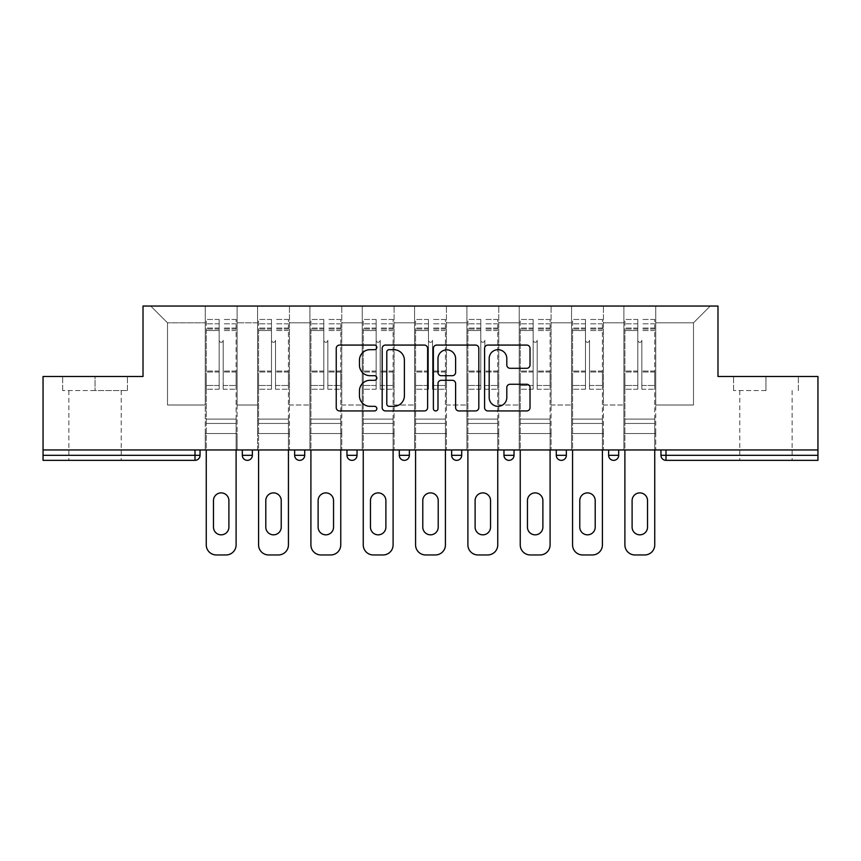 <?xml version="1.0" encoding="UTF-8"?>
<svg xmlns="http://www.w3.org/2000/svg" width="861" height="861" viewBox="0 0 861 861"><rect width="100%" height="100%" fill="white"/><g stroke="black" fill="none" stroke-linecap="round" stroke-linejoin="round"><path stroke-width="0.65" stroke-dasharray="4.3 3.23" d="M376.827 347.381A2.303 2.303 0 0 0 374.524 345.078L339.535 345.078A3.293 3.293 0 0 0 336.242 348.371L336.242 407.64A3.293 3.293 0 0 0 339.535 410.934L374.524 410.934A2.303 2.303 0 0 0 376.827 408.62A2.303 2.303 0 0 0 374.524 406.317L369.993 406.317A10.536 10.536 0 0 1 359.457 395.78L359.457 390.84A10.536 10.536 0 0 1 369.993 380.304L374.524 380.304A2.303 2.303 0 0 0 376.827 378.001A2.303 2.303 0 0 0 374.524 375.697L369.993 375.697A10.536 10.536 0 0 1 359.457 365.161L359.457 360.221A10.536 10.536 0 0 1 369.993 349.684L374.524 349.684A2.303 2.303 0 0 0 376.827 347.381M765.956 460.355L739.793 460.355L765.956 460.355M765.956 390.582L733.583 390.582L765.956 390.582L765.956 376.494L733.583 376.494L798.33 376.494L765.956 376.494L765.956 390.582M95.044 460.355L68.88 460.355L95.044 460.355M95.044 390.582L62.67 390.582L127.417 390.582L95.044 390.582L95.044 376.494L62.67 376.494L127.417 376.494L95.044 376.494L95.044 390.582M655.759 433.524L623.891 433.524L655.759 433.524L623.891 433.524L655.759 433.524L655.759 306.042L710.271 306.042L655.759 306.042L655.759 322.821L693.492 322.821L655.759 322.821L655.759 405.004L693.492 405.004L693.492 322.821L710.271 306.042L693.492 322.821L693.492 405.004L655.759 405.004L655.759 306.042L655.759 433.524L623.891 433.524L655.759 433.524L655.759 449.959L623.891 449.959L655.759 449.959L623.891 449.959L655.759 449.959L655.759 433.524M603.432 433.524L571.553 433.524L603.432 433.524L571.553 433.524L603.432 433.524L603.432 306.042L655.759 306.042L603.432 306.042L603.432 322.821L623.891 322.821L623.891 405.004L623.891 322.821L603.432 322.821L603.432 405.004L623.891 405.004L603.432 405.004L603.432 306.042L603.432 433.524L571.553 433.524L603.432 433.524L603.432 449.959L571.553 449.959L603.432 449.959L571.553 449.959L603.432 449.959L603.432 433.524M551.094 433.524L519.226 433.524L551.094 433.524L519.226 433.524L551.094 433.524L551.094 306.042L603.432 306.042L551.094 306.042L551.094 322.821L571.553 322.821L571.553 405.004L571.553 322.821L551.094 322.821L551.094 405.004L571.553 405.004L551.094 405.004L551.094 306.042L551.094 433.524L519.226 433.524L551.094 433.524L551.094 449.959L519.226 449.959L551.094 449.959L519.226 449.959L551.094 449.959L551.094 433.524M498.767 433.524L466.899 433.524L498.767 433.524L466.899 433.524L498.767 433.524L498.767 306.042L551.094 306.042L498.767 306.042L498.767 322.821L519.226 322.821L519.226 405.004L519.226 322.821L498.767 322.821L498.767 405.004L519.226 405.004L498.767 405.004L498.767 306.042L498.767 433.524L466.899 433.524L498.767 433.524L498.767 449.959L466.899 449.959L498.767 449.959L466.899 449.959L498.767 449.959L498.767 433.524M446.439 433.524L414.561 433.524L446.439 433.524L414.561 433.524L446.439 433.524L446.439 306.042L498.767 306.042L446.439 306.042L446.439 322.821L466.899 322.821L466.899 405.004L466.899 322.821L446.439 322.821L446.439 405.004L466.899 405.004L446.439 405.004L446.439 306.042L446.439 433.524L414.561 433.524L446.439 433.524L446.439 449.959L414.561 449.959L446.439 449.959L414.561 449.959L446.439 449.959L446.439 433.524M394.101 433.524L362.233 433.524L394.101 433.524L362.233 433.524L394.101 433.524L394.101 306.042L446.439 306.042L394.101 306.042L394.101 322.821L414.561 322.821L414.561 405.004L414.561 322.821L394.101 322.821L394.101 405.004L414.561 405.004L394.101 405.004L394.101 306.042L394.101 433.524L362.233 433.524L394.101 433.524L394.101 449.959L362.233 449.959L394.101 449.959L362.233 449.959L394.101 449.959L394.101 433.524M341.774 433.524L309.906 433.524L341.774 433.524L309.906 433.524L341.774 433.524L341.774 306.042L394.101 306.042L341.774 306.042L341.774 322.821L362.233 322.821L362.233 405.004L362.233 322.821L341.774 322.821L341.774 405.004L362.233 405.004L341.774 405.004L341.774 306.042L341.774 433.524L309.906 433.524L341.774 433.524L341.774 449.959L309.906 449.959L341.774 449.959L309.906 449.959L341.774 449.959L341.774 433.524M289.447 433.524L257.568 433.524L289.447 433.524L257.568 433.524L289.447 433.524L289.447 306.042L341.774 306.042L289.447 306.042L289.447 322.821L309.906 322.821L309.906 405.004L309.906 322.821L289.447 322.821L289.447 405.004L309.906 405.004L289.447 405.004L289.447 306.042L289.447 433.524L257.568 433.524L289.447 433.524L289.447 449.959L257.568 449.959L289.447 449.959L257.568 449.959L289.447 449.959L289.447 433.524M817.95 455.318L665.994 455.318L665.994 460.355L817.95 460.355L817.95 376.494L717.988 376.494L717.988 306.042L143.012 306.042L143.012 376.494L43.05 376.494L43.05 449.959L195.006 449.959L43.05 449.959L43.05 460.355L195.006 460.355L195.006 455.318L43.05 455.318M257.568 306.042L289.447 306.042L237.109 306.042L257.568 306.042L257.568 405.004L257.568 322.821L237.109 322.821L257.568 322.821L257.568 306.042L257.568 433.524L257.568 306.042M205.241 306.042L237.109 306.042L237.109 405.004L257.568 405.004L237.109 405.004L237.109 306.042L237.109 433.524L205.241 433.524L237.109 433.524L205.241 433.524L237.109 433.524L237.109 306.042L150.729 306.042L205.241 306.042L205.241 405.004L205.241 322.821L167.508 322.821L205.241 322.821L205.241 306.042L205.241 433.524L237.109 433.524L205.241 433.524L205.241 306.042M623.891 322.821L623.891 306.042L623.891 322.821M571.553 322.821L571.553 306.042L571.553 322.821M519.226 322.821L519.226 306.042L519.226 322.821M466.899 322.821L466.899 306.042L466.899 322.821M414.561 322.821L414.561 306.042L414.561 322.821M362.233 322.821L362.233 306.042L362.233 322.821M309.906 322.821L309.906 306.042L309.906 322.821M167.508 405.004L205.241 405.004L167.508 405.004L167.508 322.821L150.729 306.042L167.508 322.821L167.508 405.004M817.95 449.959L43.05 449.959M205.241 449.959L205.241 433.524L205.241 449.959L205.241 433.524L205.241 449.959L237.109 449.959L237.109 433.524L237.109 449.959L237.109 433.524L237.109 449.959L205.241 449.959M608.63 449.959L618.693 449.959L608.63 449.959M195.006 449.959L200.043 449.959L195.006 449.959L195.006 455.318L200.043 455.318M503.965 449.959L514.028 449.959L503.965 449.959L503.965 455.318L514.028 455.318L514.028 449.959M399.3 449.959L409.362 449.959L399.3 449.959L399.3 455.318L409.362 455.318M294.645 449.959L304.708 449.959L294.645 449.959M242.307 449.959L252.37 449.959L242.307 449.959M346.972 449.959L357.035 449.959L346.972 449.959L346.972 455.318L357.035 455.318L357.035 449.959M451.638 449.959L461.7 449.959L451.638 449.959M556.292 449.959L566.355 449.959L556.292 449.959M257.568 449.959L257.568 433.524L257.568 449.959M309.906 449.959L309.906 306.042L309.906 449.959M362.233 449.959L362.233 306.042L362.233 449.959M414.561 449.959L414.561 306.042L414.561 449.959M466.899 449.959L466.899 306.042L466.899 449.959M519.226 449.959L519.226 306.042L519.226 449.959M571.553 449.959L571.553 306.042L571.553 449.959M623.891 449.959L623.891 306.042L623.891 449.959M509.002 460.355A5.037 5.037 0 0 0 514.028 455.318M613.656 460.355A5.037 5.037 0 0 1 608.63 455.318A5.037 5.037 0 0 0 613.656 460.355A5.037 5.037 0 0 0 618.693 455.318L608.63 455.318M427.616 407.64L427.616 348.371A3.293 3.293 0 0 0 424.322 345.078L385.47 345.078A3.293 3.293 0 0 0 382.176 348.371L382.176 407.64A3.293 3.293 0 0 0 385.47 410.934L424.322 410.934A3.293 3.293 0 0 0 427.616 407.64M389.097 349.684A2.303 2.303 0 0 0 386.793 351.988L386.793 404.013A2.303 2.303 0 0 0 389.097 406.317L393.864 406.317A10.536 10.536 0 0 0 404.401 395.78L404.401 360.221A10.536 10.536 0 0 0 393.864 349.684L389.097 349.684M436.678 345.078L475.53 345.078A3.293 3.293 0 0 1 478.824 348.371L478.824 407.64A3.293 3.293 0 0 1 475.53 410.934L458.902 410.934A3.293 3.293 0 0 1 455.609 407.64L455.609 383.597A3.293 3.293 0 0 0 452.316 380.304L441.284 380.304A3.293 3.293 0 0 0 437.991 383.597L437.991 408.62A2.303 2.303 0 0 1 435.688 410.934A2.303 2.303 0 0 1 433.384 408.62L433.384 348.371A3.293 3.293 0 0 1 436.678 345.078M455.609 358.66A8.804 8.804 0 0 0 446.794 349.846A8.804 8.804 0 0 0 437.991 358.66L437.991 372.404A3.293 3.293 0 0 0 441.284 375.697L452.316 375.697A3.293 3.293 0 0 0 455.609 372.404L455.609 358.66M510.099 368.293L526.728 368.293A3.293 3.293 0 0 0 530.021 364.999L530.021 348.371A3.293 3.293 0 0 0 526.728 345.078L487.875 345.078A3.293 3.293 0 0 0 484.582 348.371L484.582 407.64A3.293 3.293 0 0 0 487.875 410.934L526.728 410.934A3.293 3.293 0 0 0 530.021 407.64L530.021 387.547A3.293 3.293 0 0 0 526.728 384.254L510.099 384.254A3.293 3.293 0 0 0 506.806 387.547L506.806 397.513A8.804 8.804 0 0 1 498.002 406.317A8.804 8.804 0 0 1 489.188 397.513L489.188 358.488A8.804 8.804 0 0 1 498.002 349.684A8.804 8.804 0 0 1 506.806 358.488L506.806 364.999A3.293 3.293 0 0 0 510.099 368.293M127.417 390.582L127.417 376.494L127.417 390.582M62.67 390.582L62.67 376.494L62.67 390.582M733.583 390.582L733.583 376.494L733.583 390.582M798.33 390.582L798.33 376.494L798.33 390.582M223.193 374.815L223.193 340.267A2.013 2.013 0 0 1 221.18 342.28A2.013 2.013 0 0 1 219.168 340.267A2.013 2.013 0 0 0 221.18 342.28A2.013 2.013 0 0 0 223.193 340.267L223.193 389.237L223.193 340.267A2.013 2.013 0 0 1 221.18 342.28A2.013 2.013 0 0 1 219.168 340.267L219.168 330.538L219.168 340.267A2.013 2.013 0 0 0 221.18 342.28A2.013 2.013 0 0 0 223.193 340.267L223.193 389.237L236.108 389.237L223.193 389.237L223.193 385.491L236.108 385.491L223.193 385.491L223.193 374.815M206.253 544.895L206.253 330.538L219.168 330.538L206.253 330.538L219.168 330.538L219.168 319.463L219.168 389.237L219.168 319.463L219.168 374.815L219.168 323.822L219.168 330.538L206.253 330.538L206.253 319.463L206.253 423.451L236.108 423.451L206.253 423.451L236.108 423.451L236.108 319.463L236.108 419.092L206.253 419.092L206.253 330.538L206.253 419.092L236.108 419.092L206.253 419.092L236.108 419.092L236.108 449.959L236.108 319.463L236.108 544.895L236.108 423.451L206.253 423.451L206.253 544.895A10.063 10.063 0 0 0 216.315 554.958L226.045 554.958A10.063 10.063 0 0 0 236.108 544.895A10.063 10.063 0 0 1 226.045 554.958L216.315 554.958A10.063 10.063 0 0 1 206.253 544.895A10.063 10.063 0 0 0 216.315 554.958M219.168 389.237L206.253 389.237L219.168 389.237L219.168 385.491L206.253 385.491L219.168 385.491L219.168 374.815L219.168 389.237M213.463 500.607L213.463 527.115A7.717 7.717 0 0 0 221.18 534.832A7.717 7.717 0 0 0 228.897 527.115L228.897 500.607A7.717 7.717 0 0 0 221.18 492.89A7.717 7.717 0 0 0 213.463 500.607L213.463 527.115L213.463 500.607A7.717 7.717 0 0 1 221.18 492.89A7.717 7.717 0 0 1 228.897 500.607L228.897 527.115L228.897 500.607M206.253 374.815L206.253 389.237L206.253 374.815M236.108 374.815L236.108 389.237L236.108 374.815M228.897 527.115A7.717 7.717 0 0 1 221.18 534.832A7.717 7.717 0 0 1 213.463 527.115M236.108 544.895A10.063 10.063 0 0 1 226.045 554.958M275.52 374.815L275.52 340.267A2.013 2.013 0 0 1 273.507 342.28A2.013 2.013 0 0 1 271.495 340.267A2.013 2.013 0 0 0 273.507 342.28A2.013 2.013 0 0 0 275.52 340.267L275.52 389.237L275.52 340.267A2.013 2.013 0 0 1 273.507 342.28A2.013 2.013 0 0 1 271.495 340.267L271.495 330.538L271.495 340.267A2.013 2.013 0 0 0 273.507 342.28A2.013 2.013 0 0 0 275.52 340.267L275.52 389.237L288.435 389.237L275.52 389.237L275.52 385.491L288.435 385.491L275.52 385.491L275.52 374.815M258.58 544.895L258.58 330.538L271.495 330.538L258.58 330.538L271.495 330.538L271.495 319.463L271.495 389.237L271.495 319.463L271.495 374.815L271.495 323.822L271.495 330.538L258.58 330.538L258.58 319.463L258.58 423.451L288.435 423.451L258.58 423.451L288.435 423.451L288.435 319.463L288.435 419.092L258.58 419.092L258.58 330.538L258.58 419.092L288.435 419.092L258.58 419.092L288.435 419.092L288.435 449.959L288.435 319.463L288.435 544.895L288.435 423.451L258.58 423.451L258.58 544.895A10.063 10.063 0 0 0 268.643 554.958L278.372 554.958A10.063 10.063 0 0 0 288.435 544.895A10.063 10.063 0 0 1 278.372 554.958L268.643 554.958A10.063 10.063 0 0 1 258.58 544.895A10.063 10.063 0 0 0 268.643 554.958M271.495 389.237L258.58 389.237L271.495 389.237L271.495 385.491L258.58 385.491L271.495 385.491L271.495 374.815L271.495 389.237M265.791 500.607L265.791 527.115A7.717 7.717 0 0 0 273.507 534.832A7.717 7.717 0 0 0 281.224 527.115L281.224 500.607A7.717 7.717 0 0 0 273.507 492.89A7.717 7.717 0 0 0 265.791 500.607L265.791 527.115L265.791 500.607A7.717 7.717 0 0 1 273.507 492.89A7.717 7.717 0 0 1 281.224 500.607L281.224 527.115L281.224 500.607M327.847 374.815L327.847 340.267A2.013 2.013 0 0 1 325.835 342.28A2.013 2.013 0 0 1 323.822 340.267A2.013 2.013 0 0 0 325.835 342.28A2.013 2.013 0 0 0 327.847 340.267L327.847 389.237L327.847 340.267A2.013 2.013 0 0 1 325.835 342.28A2.013 2.013 0 0 1 323.822 340.267L323.822 330.538L323.822 340.267A2.013 2.013 0 0 0 325.835 342.28A2.013 2.013 0 0 0 327.847 340.267L327.847 389.237L340.762 389.237L327.847 389.237L327.847 385.491L340.762 385.491L327.847 385.491L327.847 374.815M310.907 544.895L310.907 330.538L323.822 330.538L310.907 330.538L323.822 330.538L323.822 319.463L323.822 389.237L323.822 319.463L323.822 374.815L323.822 323.822L323.822 330.538L310.907 330.538L310.907 319.463L310.907 423.451L340.762 423.451L310.907 423.451L340.762 423.451L340.762 319.463L340.762 419.092L310.907 419.092L310.907 330.538L310.907 419.092L340.762 419.092L310.907 419.092L340.762 419.092L340.762 449.959L340.762 319.463L340.762 544.895L340.762 423.451L310.907 423.451L310.907 544.895A10.063 10.063 0 0 0 320.97 554.958L330.699 554.958A10.063 10.063 0 0 0 340.762 544.895A10.063 10.063 0 0 1 330.699 554.958L320.97 554.958A10.063 10.063 0 0 1 310.907 544.895A10.063 10.063 0 0 0 320.97 554.958M323.822 389.237L310.907 389.237L323.822 389.237L323.822 385.491L310.907 385.491L323.822 385.491L323.822 374.815L323.822 389.237M318.118 500.607L318.118 527.115A7.717 7.717 0 0 0 325.835 534.832A7.717 7.717 0 0 0 333.551 527.115L333.551 500.607A7.717 7.717 0 0 0 325.835 492.89A7.717 7.717 0 0 0 318.118 500.607L318.118 527.115L318.118 500.607A7.717 7.717 0 0 1 325.835 492.89A7.717 7.717 0 0 1 333.551 500.607L333.551 527.115L333.551 500.607M380.185 374.815L380.185 340.267A2.013 2.013 0 0 1 378.173 342.28A2.013 2.013 0 0 1 376.16 340.267A2.013 2.013 0 0 0 378.173 342.28A2.013 2.013 0 0 0 380.185 340.267L380.185 389.237L380.185 340.267A2.013 2.013 0 0 1 378.173 342.28A2.013 2.013 0 0 1 376.16 340.267L376.16 330.538L376.16 340.267A2.013 2.013 0 0 0 378.173 342.28A2.013 2.013 0 0 0 380.185 340.267L380.185 389.237L393.1 389.237L380.185 389.237L380.185 385.491L393.1 385.491L380.185 385.491L380.185 374.815M363.245 544.895L363.245 330.538L376.16 330.538L363.245 330.538L376.16 330.538L376.16 319.463L376.16 389.237L376.16 319.463L376.16 374.815L376.16 323.822L376.16 330.538L363.245 330.538L363.245 319.463L363.245 423.451L393.1 423.451L363.245 423.451L393.1 423.451L393.1 319.463L393.1 419.092L363.245 419.092L363.245 330.538L363.245 419.092L393.1 419.092L363.245 419.092L393.1 419.092L393.1 449.959L393.1 319.463L393.1 544.895L393.1 423.451L363.245 423.451L363.245 544.895A10.063 10.063 0 0 0 373.308 554.958L383.037 554.958A10.063 10.063 0 0 0 393.1 544.895A10.063 10.063 0 0 1 383.037 554.958L373.308 554.958A10.063 10.063 0 0 1 363.245 544.895A10.063 10.063 0 0 0 373.308 554.958M376.16 389.237L363.245 389.237L376.16 389.237L376.16 385.491L363.245 385.491L376.16 385.491L376.16 374.815L376.16 389.237M370.456 500.607L370.456 527.115A7.717 7.717 0 0 0 378.173 534.832A7.717 7.717 0 0 0 385.889 527.115L385.889 500.607A7.717 7.717 0 0 0 378.173 492.89A7.717 7.717 0 0 0 370.456 500.607L370.456 527.115L370.456 500.607A7.717 7.717 0 0 1 378.173 492.89A7.717 7.717 0 0 1 385.889 500.607L385.889 527.115L385.889 500.607M432.513 374.815L432.513 340.267A2.013 2.013 0 0 1 430.5 342.28A2.013 2.013 0 0 1 428.487 340.267A2.013 2.013 0 0 0 430.5 342.28A2.013 2.013 0 0 0 432.513 340.267L432.513 389.237L432.513 340.267A2.013 2.013 0 0 1 430.5 342.28A2.013 2.013 0 0 1 428.487 340.267L428.487 330.538L428.487 340.267A2.013 2.013 0 0 0 430.5 342.28A2.013 2.013 0 0 0 432.513 340.267L432.513 389.237L445.428 389.237L432.513 389.237L432.513 385.491L445.428 385.491L432.513 385.491L432.513 374.815M415.572 544.895L415.572 330.538L428.487 330.538L415.572 330.538L428.487 330.538L428.487 319.463L428.487 389.237L428.487 319.463L428.487 374.815L428.487 323.822L428.487 330.538L415.572 330.538L415.572 319.463L415.572 423.451L445.428 423.451L415.572 423.451L445.428 423.451L445.428 319.463L445.428 419.092L415.572 419.092L415.572 330.538L415.572 419.092L445.428 419.092L415.572 419.092L445.428 419.092L445.428 449.959L445.428 319.463L445.428 544.895L445.428 423.451L415.572 423.451L415.572 544.895A10.063 10.063 0 0 0 425.635 554.958L435.365 554.958A10.063 10.063 0 0 0 445.428 544.895A10.063 10.063 0 0 1 435.365 554.958L425.635 554.958A10.063 10.063 0 0 1 415.572 544.895A10.063 10.063 0 0 0 425.635 554.958M428.487 389.237L415.572 389.237L428.487 389.237L428.487 385.491L415.572 385.491L428.487 385.491L428.487 374.815L428.487 389.237M422.783 500.607L422.783 527.115A7.717 7.717 0 0 0 430.5 534.832A7.717 7.717 0 0 0 438.217 527.115L438.217 500.607A7.717 7.717 0 0 0 430.5 492.89A7.717 7.717 0 0 0 422.783 500.607L422.783 527.115L422.783 500.607A7.717 7.717 0 0 1 430.5 492.89A7.717 7.717 0 0 1 438.217 500.607L438.217 527.115L438.217 500.607M484.84 374.815L484.84 340.267A2.013 2.013 0 0 1 482.827 342.28A2.013 2.013 0 0 1 480.815 340.267A2.013 2.013 0 0 0 482.827 342.28A2.013 2.013 0 0 0 484.84 340.267L484.84 389.237L484.84 340.267A2.013 2.013 0 0 1 482.827 342.28A2.013 2.013 0 0 1 480.815 340.267L480.815 330.538L480.815 340.267A2.013 2.013 0 0 0 482.827 342.28A2.013 2.013 0 0 0 484.84 340.267L484.84 389.237L497.755 389.237L484.84 389.237L484.84 385.491L497.755 385.491L484.84 385.491L484.84 374.815M467.9 544.895L467.9 330.538L480.815 330.538L467.9 330.538L480.815 330.538L480.815 319.463L480.815 389.237L480.815 319.463L480.815 374.815L480.815 323.822L480.815 330.538L467.9 330.538L467.9 319.463L467.9 423.451L497.755 423.451L467.9 423.451L497.755 423.451L497.755 319.463L497.755 419.092L467.9 419.092L467.9 330.538L467.9 419.092L497.755 419.092L467.9 419.092L497.755 419.092L497.755 449.959L497.755 319.463L497.755 544.895L497.755 423.451L467.9 423.451L467.9 544.895A10.063 10.063 0 0 0 477.963 554.958L487.692 554.958A10.063 10.063 0 0 0 497.755 544.895A10.063 10.063 0 0 1 487.692 554.958L477.963 554.958A10.063 10.063 0 0 1 467.9 544.895A10.063 10.063 0 0 0 477.963 554.958M480.815 389.237L467.9 389.237L480.815 389.237L480.815 385.491L467.9 385.491L480.815 385.491L480.815 374.815L480.815 389.237M475.111 500.607L475.111 527.115A7.717 7.717 0 0 0 482.827 534.832A7.717 7.717 0 0 0 490.544 527.115L490.544 500.607A7.717 7.717 0 0 0 482.827 492.89A7.717 7.717 0 0 0 475.111 500.607L475.111 527.115L475.111 500.607A7.717 7.717 0 0 1 482.827 492.89A7.717 7.717 0 0 1 490.544 500.607L490.544 527.115L490.544 500.607M258.58 374.815L258.58 389.237L258.58 374.815M288.435 374.815L288.435 389.237L288.435 374.815M281.224 527.115A7.717 7.717 0 0 1 273.507 534.832A7.717 7.717 0 0 1 265.791 527.115M288.435 544.895A10.063 10.063 0 0 1 278.372 554.958M310.907 374.815L310.907 389.237L310.907 374.815M340.762 374.815L340.762 389.237L340.762 374.815M333.551 527.115A7.717 7.717 0 0 1 325.835 534.832A7.717 7.717 0 0 1 318.118 527.115M340.762 544.895A10.063 10.063 0 0 1 330.699 554.958M363.245 374.815L363.245 389.237L363.245 374.815M393.1 374.815L393.1 389.237L393.1 374.815M385.889 527.115A7.717 7.717 0 0 1 378.173 534.832A7.717 7.717 0 0 1 370.456 527.115M393.1 544.895A10.063 10.063 0 0 1 383.037 554.958M415.572 374.815L415.572 389.237L415.572 374.815M445.428 374.815L445.428 389.237L445.428 374.815M438.217 527.115A7.717 7.717 0 0 1 430.5 534.832A7.717 7.717 0 0 1 422.783 527.115M445.428 544.895A10.063 10.063 0 0 1 435.365 554.958M467.9 374.815L467.9 389.237L467.9 374.815M497.755 374.815L497.755 389.237L497.755 374.815M490.544 527.115A7.717 7.717 0 0 1 482.827 534.832A7.717 7.717 0 0 1 475.111 527.115M497.755 544.895A10.063 10.063 0 0 1 487.692 554.958M537.178 374.815L537.178 340.267A2.013 2.013 0 0 1 535.165 342.28A2.013 2.013 0 0 1 533.153 340.267A2.013 2.013 0 0 0 535.165 342.28A2.013 2.013 0 0 0 537.178 340.267L537.178 389.237L537.178 340.267A2.013 2.013 0 0 1 535.165 342.28A2.013 2.013 0 0 1 533.153 340.267L533.153 330.538L533.153 340.267A2.013 2.013 0 0 0 535.165 342.28A2.013 2.013 0 0 0 537.178 340.267L537.178 389.237L550.093 389.237L537.178 389.237L537.178 385.491L550.093 385.491L537.178 385.491L537.178 374.815M520.238 544.895L520.238 330.538L533.153 330.538L520.238 330.538L533.153 330.538L533.153 319.463L533.153 389.237L533.153 319.463L533.153 374.815L533.153 323.822L533.153 330.538L520.238 330.538L520.238 319.463L520.238 423.451L550.093 423.451L520.238 423.451L550.093 423.451L550.093 319.463L550.093 419.092L520.238 419.092L520.238 330.538L520.238 419.092L550.093 419.092L520.238 419.092L550.093 419.092L550.093 449.959L550.093 319.463L550.093 544.895L550.093 423.451L520.238 423.451L520.238 544.895A10.063 10.063 0 0 0 530.301 554.958L540.03 554.958A10.063 10.063 0 0 0 550.093 544.895A10.063 10.063 0 0 1 540.03 554.958L530.301 554.958A10.063 10.063 0 0 1 520.238 544.895A10.063 10.063 0 0 0 530.301 554.958M533.153 389.237L520.238 389.237L533.153 389.237L533.153 385.491L520.238 385.491L533.153 385.491L533.153 374.815L533.153 389.237M527.449 500.607L527.449 527.115A7.717 7.717 0 0 0 535.165 534.832A7.717 7.717 0 0 0 542.882 527.115L542.882 500.607A7.717 7.717 0 0 0 535.165 492.89A7.717 7.717 0 0 0 527.449 500.607L527.449 527.115L527.449 500.607A7.717 7.717 0 0 1 535.165 492.89A7.717 7.717 0 0 1 542.882 500.607L542.882 527.115L542.882 500.607M520.238 374.815L520.238 389.237L520.238 374.815M550.093 374.815L550.093 389.237L550.093 374.815M542.882 527.115A7.717 7.717 0 0 1 535.165 534.832A7.717 7.717 0 0 1 527.449 527.115M550.093 544.895A10.063 10.063 0 0 1 540.03 554.958M589.505 374.815L589.505 340.267A2.013 2.013 0 0 1 587.493 342.28A2.013 2.013 0 0 1 585.48 340.267A2.013 2.013 0 0 0 587.493 342.28A2.013 2.013 0 0 0 589.505 340.267L589.505 389.237L589.505 340.267A2.013 2.013 0 0 1 587.493 342.28A2.013 2.013 0 0 1 585.48 340.267L585.48 330.538L585.48 340.267A2.013 2.013 0 0 0 587.493 342.28A2.013 2.013 0 0 0 589.505 340.267L589.505 389.237L602.42 389.237L589.505 389.237L589.505 385.491L602.42 385.491L589.505 385.491L589.505 374.815M572.565 544.895L572.565 330.538L585.48 330.538L572.565 330.538L585.48 330.538L585.48 319.463L585.48 389.237L585.48 319.463L585.48 374.815L585.48 323.822L585.48 330.538L572.565 330.538L572.565 319.463L572.565 423.451L602.42 423.451L572.565 423.451L602.42 423.451L602.42 319.463L602.42 419.092L572.565 419.092L572.565 330.538L572.565 419.092L602.42 419.092L572.565 419.092L602.42 419.092L602.42 449.959L602.42 319.463L602.42 544.895L602.42 423.451L572.565 423.451L572.565 544.895A10.063 10.063 0 0 0 582.628 554.958L592.357 554.958A10.063 10.063 0 0 0 602.42 544.895A10.063 10.063 0 0 1 592.357 554.958L582.628 554.958A10.063 10.063 0 0 1 572.565 544.895A10.063 10.063 0 0 0 582.628 554.958M585.48 389.237L572.565 389.237L585.48 389.237L585.48 385.491L572.565 385.491L585.48 385.491L585.48 374.815L585.48 389.237M579.776 500.607L579.776 527.115A7.717 7.717 0 0 0 587.493 534.832A7.717 7.717 0 0 0 595.209 527.115L595.209 500.607A7.717 7.717 0 0 0 587.493 492.89A7.717 7.717 0 0 0 579.776 500.607L579.776 527.115L579.776 500.607A7.717 7.717 0 0 1 587.493 492.89A7.717 7.717 0 0 1 595.209 500.607L595.209 527.115L595.209 500.607M572.565 374.815L572.565 389.237L572.565 374.815M602.42 374.815L602.42 389.237L602.42 374.815M595.209 527.115A7.717 7.717 0 0 1 587.493 534.832A7.717 7.717 0 0 1 579.776 527.115M602.42 544.895A10.063 10.063 0 0 1 592.357 554.958M641.832 374.815L641.832 340.267A2.013 2.013 0 0 1 639.82 342.28A2.013 2.013 0 0 1 637.807 340.267A2.013 2.013 0 0 0 639.82 342.28A2.013 2.013 0 0 0 641.832 340.267L641.832 389.237L641.832 340.267A2.013 2.013 0 0 1 639.82 342.28A2.013 2.013 0 0 1 637.807 340.267L637.807 330.538L637.807 340.267A2.013 2.013 0 0 0 639.82 342.28A2.013 2.013 0 0 0 641.832 340.267L641.832 389.237L654.747 389.237L641.832 389.237L641.832 385.491L654.747 385.491L641.832 385.491L641.832 374.815M624.892 544.895L624.892 330.538L637.807 330.538L624.892 330.538L637.807 330.538L637.807 319.463L637.807 389.237L637.807 319.463L637.807 374.815L637.807 323.822L637.807 330.538L624.892 330.538L624.892 319.463L624.892 423.451L654.747 423.451L624.892 423.451L654.747 423.451L654.747 319.463L654.747 419.092L624.892 419.092L624.892 330.538L624.892 419.092L654.747 419.092L624.892 419.092L654.747 419.092L654.747 449.959L654.747 319.463L654.747 544.895L654.747 423.451L624.892 423.451L624.892 544.895A10.063 10.063 0 0 0 634.955 554.958L644.685 554.958A10.063 10.063 0 0 0 654.747 544.895A10.063 10.063 0 0 1 644.685 554.958L634.955 554.958A10.063 10.063 0 0 1 624.892 544.895A10.063 10.063 0 0 0 634.955 554.958M637.807 389.237L624.892 389.237L637.807 389.237L637.807 385.491L624.892 385.491L637.807 385.491L637.807 374.815L637.807 389.237M632.103 500.607L632.103 527.115A7.717 7.717 0 0 0 639.82 534.832A7.717 7.717 0 0 0 647.537 527.115L647.537 500.607A7.717 7.717 0 0 0 639.82 492.89A7.717 7.717 0 0 0 632.103 500.607L632.103 527.115L632.103 500.607A7.717 7.717 0 0 1 639.82 492.89A7.717 7.717 0 0 1 647.537 500.607L647.537 527.115L647.537 500.607M624.892 374.815L624.892 389.237L624.892 374.815M654.747 374.815L654.747 389.237L654.747 374.815M647.537 527.115A7.717 7.717 0 0 1 639.82 534.832A7.717 7.717 0 0 1 632.103 527.115M654.747 544.895A10.063 10.063 0 0 1 644.685 554.958M660.957 455.318L665.994 455.318L665.994 449.959M252.37 455.318L242.307 455.318M304.708 455.318L294.645 455.318M461.7 455.318L451.638 455.318M566.355 455.318L556.292 455.318M236.108 372.027L223.193 372.027L236.108 372.027M219.168 372.027L206.253 372.027L219.168 372.027M236.108 330.538L223.193 330.538L236.108 330.538M219.168 328.052L206.253 328.052L219.168 328.052M219.168 371.048L206.253 371.048L219.168 371.048M219.168 329.031L206.253 329.031L219.168 329.031M236.108 328.052L223.193 328.052L236.108 328.052M236.108 371.048L223.193 371.048L236.108 371.048M236.108 329.031L223.193 329.031L236.108 329.031M288.435 372.027L275.52 372.027L288.435 372.027M271.495 372.027L258.58 372.027L271.495 372.027M288.435 330.538L275.52 330.538L288.435 330.538M271.495 328.052L258.58 328.052L271.495 328.052M271.495 371.048L258.58 371.048L271.495 371.048M271.495 329.031L258.58 329.031L271.495 329.031M288.435 328.052L275.52 328.052L288.435 328.052M288.435 371.048L275.52 371.048L288.435 371.048M288.435 329.031L275.52 329.031L288.435 329.031M340.762 372.027L327.847 372.027L340.762 372.027M323.822 372.027L310.907 372.027L323.822 372.027M340.762 330.538L327.847 330.538L340.762 330.538M323.822 328.052L310.907 328.052L323.822 328.052M323.822 371.048L310.907 371.048L323.822 371.048M323.822 329.031L310.907 329.031L323.822 329.031M340.762 328.052L327.847 328.052L340.762 328.052M340.762 371.048L327.847 371.048L340.762 371.048M340.762 329.031L327.847 329.031L340.762 329.031M393.1 372.027L380.185 372.027L393.1 372.027M376.16 372.027L363.245 372.027L376.16 372.027M393.1 330.538L380.185 330.538L393.1 330.538M376.16 328.052L363.245 328.052L376.16 328.052M376.16 371.048L363.245 371.048L376.16 371.048M376.16 329.031L363.245 329.031L376.16 329.031M393.1 328.052L380.185 328.052L393.1 328.052M393.1 371.048L380.185 371.048L393.1 371.048M393.1 329.031L380.185 329.031L393.1 329.031M445.428 372.027L432.513 372.027L445.428 372.027M428.487 372.027L415.572 372.027L428.487 372.027M445.428 330.538L432.513 330.538L445.428 330.538M428.487 328.052L415.572 328.052L428.487 328.052M428.487 371.048L415.572 371.048L428.487 371.048M428.487 329.031L415.572 329.031L428.487 329.031M445.428 328.052L432.513 328.052L445.428 328.052M445.428 371.048L432.513 371.048L445.428 371.048M445.428 329.031L432.513 329.031L445.428 329.031M497.755 372.027L484.84 372.027L497.755 372.027M480.815 372.027L467.9 372.027L480.815 372.027M497.755 330.538L484.84 330.538L497.755 330.538M480.815 328.052L467.9 328.052L480.815 328.052M480.815 371.048L467.9 371.048L480.815 371.048M480.815 329.031L467.9 329.031L480.815 329.031M497.755 328.052L484.84 328.052L497.755 328.052M497.755 371.048L484.84 371.048L497.755 371.048M497.755 329.031L484.84 329.031L497.755 329.031M550.093 372.027L537.178 372.027L550.093 372.027M533.153 372.027L520.238 372.027L533.153 372.027M550.093 330.538L537.178 330.538L550.093 330.538M533.153 328.052L520.238 328.052L533.153 328.052M533.153 371.048L520.238 371.048L533.153 371.048M533.153 329.031L520.238 329.031L533.153 329.031M550.093 328.052L537.178 328.052L550.093 328.052M550.093 371.048L537.178 371.048L550.093 371.048M550.093 329.031L537.178 329.031L550.093 329.031M602.42 372.027L589.505 372.027L602.42 372.027M585.48 372.027L572.565 372.027L585.48 372.027M602.42 330.538L589.505 330.538L602.42 330.538M585.48 328.052L572.565 328.052L585.48 328.052M585.48 371.048L572.565 371.048L585.48 371.048M585.48 329.031L572.565 329.031L585.48 329.031M602.42 328.052L589.505 328.052L602.42 328.052M602.42 371.048L589.505 371.048L602.42 371.048M602.42 329.031L589.505 329.031L602.42 329.031M654.747 372.027L641.832 372.027L654.747 372.027M637.807 372.027L624.892 372.027L637.807 372.027M654.747 330.538L641.832 330.538L654.747 330.538M637.807 328.052L624.892 328.052L637.807 328.052M637.807 371.048L624.892 371.048L637.807 371.048M637.807 329.031L624.892 329.031L637.807 329.031M654.747 328.052L641.832 328.052L654.747 328.052M654.747 371.048L641.832 371.048L654.747 371.048M654.747 329.031L641.832 329.031L654.747 329.031M739.793 390.582L739.793 460.355M68.88 390.582L68.88 460.355M121.207 390.582L121.207 460.355M792.12 390.582L792.12 460.355M219.168 319.463L206.253 319.463L219.168 319.463M219.168 323.822L206.253 323.822L219.168 323.822M236.108 319.463L223.193 319.463L236.108 319.463M236.108 323.822L223.193 323.822L236.108 323.822M271.495 319.463L258.58 319.463L271.495 319.463M271.495 323.822L258.58 323.822L271.495 323.822M288.435 319.463L275.52 319.463L288.435 319.463M288.435 323.822L275.52 323.822L288.435 323.822M323.822 319.463L310.907 319.463L323.822 319.463M323.822 323.822L310.907 323.822L323.822 323.822M340.762 319.463L327.847 319.463L340.762 319.463M340.762 323.822L327.847 323.822L340.762 323.822M376.16 319.463L363.245 319.463L376.16 319.463M376.16 323.822L363.245 323.822L376.16 323.822M393.1 319.463L380.185 319.463L393.1 319.463M393.1 323.822L380.185 323.822L393.1 323.822M428.487 319.463L415.572 319.463L428.487 319.463M428.487 323.822L415.572 323.822L428.487 323.822M445.428 319.463L432.513 319.463L445.428 319.463M445.428 323.822L432.513 323.822L445.428 323.822M480.815 319.463L467.9 319.463L480.815 319.463M480.815 323.822L467.9 323.822L480.815 323.822M497.755 319.463L484.84 319.463L497.755 319.463M497.755 323.822L484.84 323.822L497.755 323.822M533.153 319.463L520.238 319.463L533.153 319.463M533.153 323.822L520.238 323.822L533.153 323.822M550.093 319.463L537.178 319.463L550.093 319.463M550.093 323.822L537.178 323.822L550.093 323.822M585.48 319.463L572.565 319.463L585.48 319.463M585.48 323.822L572.565 323.822L585.48 323.822M602.42 319.463L589.505 319.463L602.42 319.463M602.42 323.822L589.505 323.822L602.42 323.822M637.807 319.463L624.892 319.463L637.807 319.463M637.807 323.822L624.892 323.822L637.807 323.822M654.747 319.463L641.832 319.463L654.747 319.463M654.747 323.822L641.832 323.822L654.747 323.822"/><path stroke-width="1.29" d="M376.827 347.381A2.303 2.303 0 0 0 374.524 345.078L339.535 345.078A3.293 3.293 0 0 0 336.242 348.371L336.242 407.64A3.293 3.293 0 0 0 339.535 410.934L374.524 410.934A2.303 2.303 0 0 0 376.827 408.62A2.303 2.303 0 0 0 374.524 406.317L369.993 406.317A10.536 10.536 0 0 1 359.457 395.78L359.457 390.84A10.536 10.536 0 0 1 369.993 380.304L374.524 380.304A2.303 2.303 0 0 0 376.827 378.001A2.303 2.303 0 0 0 374.524 375.697L369.993 375.697A10.536 10.536 0 0 1 359.457 365.161L359.457 360.221A10.536 10.536 0 0 1 369.993 349.684L374.524 349.684A2.303 2.303 0 0 0 376.827 347.381M526.728 368.293A3.293 3.293 0 0 0 530.021 364.999L530.021 348.371A3.293 3.293 0 0 0 526.728 345.078L487.875 345.078A3.293 3.293 0 0 0 484.582 348.371L484.582 407.64A3.293 3.293 0 0 0 487.875 410.934L526.728 410.934A3.293 3.293 0 0 0 530.021 407.64L530.021 387.547A3.293 3.293 0 0 0 526.728 384.254L510.099 384.254A3.293 3.293 0 0 0 506.806 387.547L506.806 397.513A8.804 8.804 0 0 1 498.002 406.317A8.804 8.804 0 0 1 489.188 397.513L489.188 358.488A8.804 8.804 0 0 1 498.002 349.684A8.804 8.804 0 0 1 506.806 358.488L506.806 364.999A3.293 3.293 0 0 0 510.099 368.293L526.728 368.293M43.05 449.959L43.05 376.494L143.012 376.494L143.012 306.042L717.988 306.042L717.988 376.494L817.95 376.494L817.95 449.959L43.05 449.959L43.05 455.318L195.006 455.318L195.006 449.959M427.616 348.371A3.293 3.293 0 0 0 424.322 345.078L385.47 345.078A3.293 3.293 0 0 0 382.176 348.371L382.176 407.64A3.293 3.293 0 0 0 385.47 410.934L424.322 410.934A3.293 3.293 0 0 0 427.616 407.64L427.616 348.371M436.678 345.078L475.53 345.078A3.293 3.293 0 0 1 478.824 348.371L478.824 407.64A3.293 3.293 0 0 1 475.53 410.934L458.902 410.934A3.293 3.293 0 0 1 455.609 407.64L455.609 383.597A3.293 3.293 0 0 0 452.316 380.304L441.284 380.304A3.293 3.293 0 0 0 437.991 383.597L437.991 408.62A2.303 2.303 0 0 1 435.688 410.934A2.303 2.303 0 0 1 433.384 408.62L433.384 348.371A3.293 3.293 0 0 1 436.678 345.078M195.006 460.355A5.037 5.037 0 0 0 200.043 455.318L195.006 455.318L195.006 460.355A5.037 5.037 0 0 0 200.043 455.318L200.043 449.959L200.043 455.318A5.037 5.037 0 0 1 195.006 460.355L43.05 460.355L43.05 455.318M817.95 449.959L817.95 460.355L665.994 460.355A5.037 5.037 0 0 1 660.957 455.318L660.957 449.959L660.957 455.318A5.037 5.037 0 0 0 665.994 460.355A5.037 5.037 0 0 1 660.957 455.318L817.95 455.318M242.307 449.959L242.307 455.318L242.307 449.959M247.344 460.355A5.037 5.037 0 0 1 242.307 455.318A5.037 5.037 0 0 0 247.344 460.355A5.037 5.037 0 0 0 252.37 455.318L252.37 449.959L252.37 455.318A5.037 5.037 0 0 1 247.344 460.355A5.037 5.037 0 0 1 242.307 455.318L252.37 455.318A5.037 5.037 0 0 1 247.344 460.355M294.645 449.959L294.645 455.318L294.645 449.959M304.708 449.959L304.708 455.318L304.708 449.959M357.035 449.959L357.035 455.318L346.972 455.318A5.037 5.037 0 0 0 351.998 460.355A5.037 5.037 0 0 1 346.972 455.318L346.972 449.959M399.3 455.318A5.037 5.037 0 0 0 404.336 460.355A5.037 5.037 0 0 0 409.362 455.318A5.037 5.037 0 0 1 404.336 460.355A5.037 5.037 0 0 0 409.362 455.318L409.362 449.959L409.362 455.318L399.3 455.318A5.037 5.037 0 0 0 404.336 460.355A5.037 5.037 0 0 1 399.3 455.318L399.3 449.959M451.638 449.959L451.638 455.318L451.638 449.959M461.7 449.959L461.7 455.318L461.7 449.959M514.028 449.959L514.028 455.318L503.965 455.318A5.037 5.037 0 0 0 509.002 460.355A5.037 5.037 0 0 1 503.965 455.318L503.965 449.959M556.292 449.959L556.292 455.318L556.292 449.959M566.355 449.959L566.355 455.318L566.355 449.959M608.63 449.959L608.63 455.318L608.63 449.959M618.693 449.959L618.693 455.318L618.693 449.959M299.671 460.355A5.037 5.037 0 0 1 294.645 455.318A5.037 5.037 0 0 0 299.671 460.355A5.037 5.037 0 0 0 304.708 455.318A5.037 5.037 0 0 1 299.671 460.355A5.037 5.037 0 0 1 294.645 455.318L304.708 455.318A5.037 5.037 0 0 1 299.671 460.355M357.035 455.318A5.037 5.037 0 0 1 351.998 460.355A5.037 5.037 0 0 0 357.035 455.318A5.037 5.037 0 0 1 351.998 460.355A5.037 5.037 0 0 1 346.972 455.318M456.664 460.355A5.037 5.037 0 0 1 451.638 455.318A5.037 5.037 0 0 0 456.664 460.355A5.037 5.037 0 0 0 461.7 455.318A5.037 5.037 0 0 1 456.664 460.355A5.037 5.037 0 0 1 451.638 455.318L461.7 455.318A5.037 5.037 0 0 1 456.664 460.355M509.002 460.355A5.037 5.037 0 0 0 514.028 455.318A5.037 5.037 0 0 1 509.002 460.355A5.037 5.037 0 0 1 503.965 455.318M561.329 460.355A5.037 5.037 0 0 1 556.292 455.318A5.037 5.037 0 0 0 561.329 460.355A5.037 5.037 0 0 0 566.355 455.318A5.037 5.037 0 0 1 561.329 460.355A5.037 5.037 0 0 1 556.292 455.318L566.355 455.318A5.037 5.037 0 0 1 561.329 460.355M613.656 460.355A5.037 5.037 0 0 1 608.63 455.318L618.693 455.318A5.037 5.037 0 0 1 613.656 460.355A5.037 5.037 0 0 0 618.693 455.318M389.097 349.684A2.303 2.303 0 0 0 386.793 351.988L386.793 404.013A2.303 2.303 0 0 0 389.097 406.317L393.864 406.317A10.536 10.536 0 0 0 404.401 395.78L404.401 360.221A10.536 10.536 0 0 0 393.864 349.684L389.097 349.684M455.609 358.66A8.804 8.804 0 0 0 446.794 349.846A8.804 8.804 0 0 0 437.991 358.66L437.991 372.404A3.293 3.293 0 0 0 441.284 375.697L452.316 375.697A3.293 3.293 0 0 0 455.609 372.404L455.609 358.66M228.897 500.607A7.717 7.717 0 0 0 221.18 492.89A7.717 7.717 0 0 0 213.463 500.607A7.717 7.717 0 0 1 221.18 492.89A7.717 7.717 0 0 1 228.897 500.607L228.897 527.115A7.717 7.717 0 0 1 221.18 534.832A7.717 7.717 0 0 1 213.463 527.115A7.717 7.717 0 0 0 221.18 534.832A7.717 7.717 0 0 0 228.897 527.115M206.253 449.959L206.253 544.895L206.253 449.959M216.315 554.958L226.045 554.958L216.315 554.958A10.063 10.063 0 0 1 206.253 544.895M236.108 449.959L236.108 544.895L236.108 449.959M213.463 527.115L213.463 500.607M226.045 554.958A10.063 10.063 0 0 0 236.108 544.895M281.224 500.607A7.717 7.717 0 0 0 273.507 492.89A7.717 7.717 0 0 0 265.791 500.607A7.717 7.717 0 0 1 273.507 492.89A7.717 7.717 0 0 1 281.224 500.607L281.224 527.115A7.717 7.717 0 0 1 273.507 534.832A7.717 7.717 0 0 1 265.791 527.115A7.717 7.717 0 0 0 273.507 534.832A7.717 7.717 0 0 0 281.224 527.115M258.58 449.959L258.58 544.895L258.58 449.959M268.643 554.958L278.372 554.958L268.643 554.958A10.063 10.063 0 0 1 258.58 544.895M288.435 449.959L288.435 544.895L288.435 449.959M333.551 500.607A7.717 7.717 0 0 0 325.835 492.89A7.717 7.717 0 0 0 318.118 500.607A7.717 7.717 0 0 1 325.835 492.89A7.717 7.717 0 0 1 333.551 500.607L333.551 527.115A7.717 7.717 0 0 1 325.835 534.832A7.717 7.717 0 0 1 318.118 527.115A7.717 7.717 0 0 0 325.835 534.832A7.717 7.717 0 0 0 333.551 527.115M310.907 449.959L310.907 544.895L310.907 449.959M320.97 554.958L330.699 554.958L320.97 554.958A10.063 10.063 0 0 1 310.907 544.895M340.762 449.959L340.762 544.895L340.762 449.959M385.889 500.607A7.717 7.717 0 0 0 378.173 492.89A7.717 7.717 0 0 0 370.456 500.607A7.717 7.717 0 0 1 378.173 492.89A7.717 7.717 0 0 1 385.889 500.607L385.889 527.115A7.717 7.717 0 0 1 378.173 534.832A7.717 7.717 0 0 1 370.456 527.115A7.717 7.717 0 0 0 378.173 534.832A7.717 7.717 0 0 0 385.889 527.115M363.245 449.959L363.245 544.895L363.245 449.959M373.308 554.958L383.037 554.958L373.308 554.958A10.063 10.063 0 0 1 363.245 544.895M393.1 449.959L393.1 544.895L393.1 449.959M438.217 500.607A7.717 7.717 0 0 0 430.5 492.89A7.717 7.717 0 0 0 422.783 500.607A7.717 7.717 0 0 1 430.5 492.89A7.717 7.717 0 0 1 438.217 500.607L438.217 527.115A7.717 7.717 0 0 1 430.5 534.832A7.717 7.717 0 0 1 422.783 527.115A7.717 7.717 0 0 0 430.5 534.832A7.717 7.717 0 0 0 438.217 527.115M415.572 449.959L415.572 544.895L415.572 449.959M425.635 554.958L435.365 554.958L425.635 554.958A10.063 10.063 0 0 1 415.572 544.895M445.428 449.959L445.428 544.895L445.428 449.959M490.544 500.607A7.717 7.717 0 0 0 482.827 492.89A7.717 7.717 0 0 0 475.111 500.607A7.717 7.717 0 0 1 482.827 492.89A7.717 7.717 0 0 1 490.544 500.607L490.544 527.115A7.717 7.717 0 0 1 482.827 534.832A7.717 7.717 0 0 1 475.111 527.115A7.717 7.717 0 0 0 482.827 534.832A7.717 7.717 0 0 0 490.544 527.115M467.9 449.959L467.9 544.895L467.9 449.959M477.963 554.958L487.692 554.958L477.963 554.958A10.063 10.063 0 0 1 467.9 544.895M497.755 449.959L497.755 544.895L497.755 449.959M265.791 527.115L265.791 500.607M278.372 554.958A10.063 10.063 0 0 0 288.435 544.895M318.118 527.115L318.118 500.607M330.699 554.958A10.063 10.063 0 0 0 340.762 544.895M370.456 527.115L370.456 500.607M383.037 554.958A10.063 10.063 0 0 0 393.1 544.895M422.783 527.115L422.783 500.607M435.365 554.958A10.063 10.063 0 0 0 445.428 544.895M475.111 527.115L475.111 500.607M487.692 554.958A10.063 10.063 0 0 0 497.755 544.895M542.882 500.607A7.717 7.717 0 0 0 535.165 492.89A7.717 7.717 0 0 0 527.449 500.607A7.717 7.717 0 0 1 535.165 492.89A7.717 7.717 0 0 1 542.882 500.607L542.882 527.115A7.717 7.717 0 0 1 535.165 534.832A7.717 7.717 0 0 1 527.449 527.115A7.717 7.717 0 0 0 535.165 534.832A7.717 7.717 0 0 0 542.882 527.115M520.238 449.959L520.238 544.895L520.238 449.959M530.301 554.958L540.03 554.958L530.301 554.958A10.063 10.063 0 0 1 520.238 544.895M550.093 449.959L550.093 544.895L550.093 449.959M527.449 527.115L527.449 500.607M540.03 554.958A10.063 10.063 0 0 0 550.093 544.895M595.209 500.607A7.717 7.717 0 0 0 587.493 492.89A7.717 7.717 0 0 0 579.776 500.607A7.717 7.717 0 0 1 587.493 492.89A7.717 7.717 0 0 1 595.209 500.607L595.209 527.115A7.717 7.717 0 0 1 587.493 534.832A7.717 7.717 0 0 1 579.776 527.115A7.717 7.717 0 0 0 587.493 534.832A7.717 7.717 0 0 0 595.209 527.115M572.565 449.959L572.565 544.895L572.565 449.959M582.628 554.958L592.357 554.958L582.628 554.958A10.063 10.063 0 0 1 572.565 544.895M602.42 449.959L602.42 544.895L602.42 449.959M579.776 527.115L579.776 500.607M592.357 554.958A10.063 10.063 0 0 0 602.42 544.895M647.537 500.607A7.717 7.717 0 0 0 639.82 492.89A7.717 7.717 0 0 0 632.103 500.607A7.717 7.717 0 0 1 639.82 492.89A7.717 7.717 0 0 1 647.537 500.607L647.537 527.115A7.717 7.717 0 0 1 639.82 534.832A7.717 7.717 0 0 1 632.103 527.115A7.717 7.717 0 0 0 639.82 534.832A7.717 7.717 0 0 0 647.537 527.115M624.892 449.959L624.892 544.895L624.892 449.959M634.955 554.958L644.685 554.958L634.955 554.958A10.063 10.063 0 0 1 624.892 544.895M654.747 449.959L654.747 544.895L654.747 449.959M632.103 527.115L632.103 500.607M644.685 554.958A10.063 10.063 0 0 0 654.747 544.895M665.994 449.959L665.994 460.355"/></g></svg>

